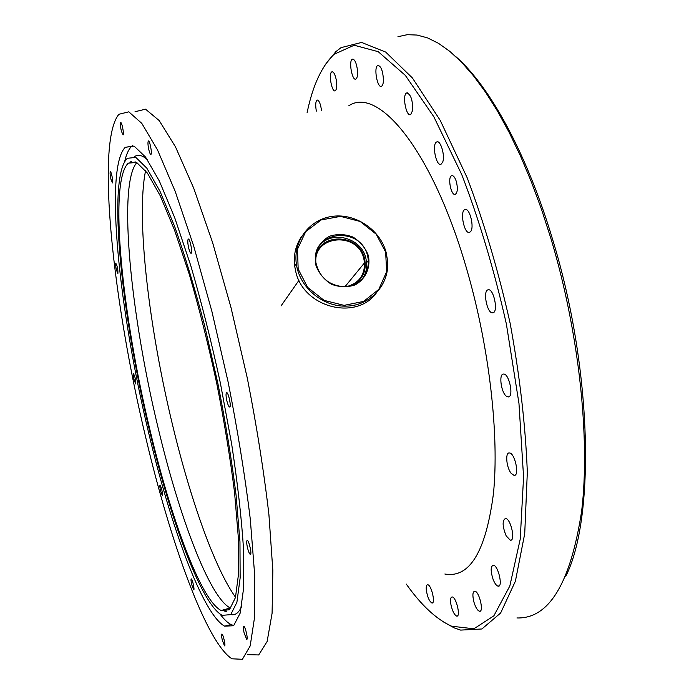 <?xml version="1.0" encoding="UTF-8"?>
<svg xmlns="http://www.w3.org/2000/svg" width="694" height="694" viewBox="0 0 694 694"><rect width="100%" height="100%" fill="white"/><g stroke="black" fill="none" stroke-linecap="round" stroke-linejoin="round"><path stroke-width="1.04" d="M346.063 286.752C358.538 283.594 364.706 275.613 364.55 262.8L363.777 258.515C357.523 230.729 312.135 235.344 316.004 263.694M315.57 258.532C317.314 232.542 358.807 232.516 364.506 258.22C367.057 271.016 362.606 280.22 351.155 285.833M362.025 279.274C365.582 274.382 367.126 268.838 366.658 262.627L365.816 257.96C361.114 237.383 330.882 229.723 319.058 246.301M367.586 255.791C360.689 225.298 310.843 230.859 315.744 261.968C319.223 277.427 328.921 285.711 344.831 286.822C360.342 284.687 368.202 275.908 368.427 260.484L367.586 255.791M368.323 255.487C370.813 267.563 365.608 279.179 355.033 284.93C347.304 287.472 339.444 287.247 331.446 284.254C324.15 279.691 319.006 273.479 315.996 265.611C313.584 253.397 318.997 241.816 329.607 236.229C337.319 233.791 345.126 234.078 353.012 237.079C360.203 241.59 365.304 247.732 368.323 255.487M385.673 252.139L376.226 234.216L360.151 221.473L340.511 216.372L321.114 219.955L305.742 231.614L297.509 249.12L298.16 269.055L307.642 287.385L324.072 300.363L344.094 305.36L363.639 301.413L378.794 289.398L386.61 271.805L385.673 252.139M301.664 236.394C295.722 245.164 293.389 255.028 294.664 265.984L295.791 271.77C303.582 307.286 355.285 320.94 376.061 293.484M386.09 252.217L387.625 260.961C389.594 284.332 370.9 305.395 346.818 306.123C322.771 307.173 299.183 287.307 296.286 263.547C293.146 240.298 310.183 218.81 333.111 216.268C355.979 213.457 380 229.792 386.09 252.217M456.383 181.689C457.919 188.36 457.563 192.568 455.316 194.329C451.074 196.237 447.309 176.866 451.69 175.703C453.442 175.382 455.004 177.378 456.383 181.689M406.25 584.053C421.258 605.281 436.387 619.326 451.621 626.205L473.898 628.799L493.842 615.847L509.83 585.988L520.222 539.143L523.571 477.021L518.965 403.414L506.368 323.994C494.249 270.244 479.381 220.458 461.762 174.619L433.837 116.757L405.296 75.351L378.213 51.686L354.166 45.231L334.152 54.253C321.721 66.112 312.716 85.562 307.121 112.61M493.07 579.299C494.666 583.35 496.323 585.641 498.032 586.152C503.263 587.671 498.344 565.506 493.391 565.211C490.563 566.191 490.45 570.893 493.07 579.299M506.169 535.863L510.281 540.218C515.876 541.476 510.836 518.418 505.518 518.427C502.126 520.483 502.352 526.295 506.169 535.863M511.14 473.299L514.081 475.407C519.927 476.24 514.835 452.471 509.275 452.956C505.024 452.41 506.438 467.583 511.14 473.299M506.629 396.395L508.216 396.933C514.15 397.194 509.101 372.973 503.445 374.057C498.474 373.927 501.241 393.194 506.629 396.395M492.575 312.829L492.818 312.803C498.656 312.43 493.729 288.079 488.16 289.806C482.556 290.37 487.006 313.532 492.575 312.829M470.376 231.822C474.757 228.144 469.734 207.393 464.997 209.562C459.515 210.75 464.173 234.416 469.491 232.369L470.376 231.822M442.668 162.153C445.314 155.89 440.551 139.685 436.743 141.932C431.625 143.563 436.092 166.733 441.037 164.252L442.668 162.153M412.661 110.311C412.748 99.823 410.735 94.046 406.632 92.979C401.956 94.87 406.207 117.312 410.718 114.588L412.661 110.311M383.452 79.532C382.758 70.354 380.841 65.678 377.701 65.488C373.467 67.439 377.51 88.979 381.587 86.221C382.784 85.423 383.409 83.193 383.452 79.532M357.453 70.007C356.343 62.547 354.608 58.955 352.266 59.216C348.431 61.081 352.292 81.658 355.97 79.003C357.349 77.875 357.844 74.874 357.453 70.007M336.243 79.723C335.002 74.067 333.51 71.456 331.784 71.881C328.297 73.555 331.992 93.161 335.332 90.732C336.85 89.231 337.154 85.562 336.243 79.723M321.522 110.259L320.628 105.514C319.44 101.515 318.225 99.736 316.967 100.162C315.536 101.706 315.336 105.349 316.351 111.101M426.298 589.961C427.374 596.875 429.222 601.212 431.833 602.956C435.823 604.327 431.547 585.094 427.79 584.756C426.515 584.678 426.012 586.413 426.298 589.961M450.953 604.7C452.367 610.989 454.24 614.771 456.583 616.046C460.972 617.573 456.461 597.404 452.323 596.961C450.597 597.005 450.137 599.59 450.953 604.7M473.898 601.958C475.503 607.267 477.325 610.356 479.363 611.223C484.178 612.811 479.45 591.635 474.896 591.201C472.64 591.557 472.31 595.14 473.898 601.958M455.758 56.561C489.279 85.596 526.833 153.096 552.519 239.152C592.442 368.818 595.192 518.166 565.818 576.211M516.935 617.955C548.963 618.935 570.529 583.324 581.65 511.114C590.394 438.903 579.074 332.183 550.993 238.762L541.624 209.649L531.431 182.019L520.569 156.193L509.188 132.459L497.459 111.049L485.522 92.137L473.525 75.854L461.605 62.287L449.903 51.443L438.513 43.332L427.547 37.892L417.077 35.056L407.196 34.7L397.94 36.713M325.373 64.499L335.87 51.634L341.058 47.634L361.583 42.438L385.708 52.085L412.409 77.971L440.213 120.34L467.183 177.794C484.117 222.705 498.431 271.189 510.133 323.265C519.754 375.601 525.488 425.24 527.327 472.172L524.725 533.66L515.399 581.199L500.626 613.019L481.879 628.981L460.643 630.1L454.214 627.888L443.188 621.772M444.854 574.016C469.63 578.432 485.835 551.626 493.451 493.581C499.29 435.624 489.539 348.553 467.409 271.588C433.23 151.006 378.351 85.596 348.709 105.826M226.409 611.345L225.186 609.479M131.383 162.656L131.582 161.494M145.584 170.655C135.824 218.289 149.115 328.661 172.832 426.133C190.546 499.541 214.472 567.718 235.526 597.265M224.63 626.17L224.63 626.179C202.648 614.043 170.889 526.789 148.603 432.631C119.325 311.511 104.109 168.885 125.206 147.336L134.063 146.07L145.567 157.078L159.342 181.039L174.706 217.69L190.755 265.576C201.46 302.298 211.323 341.448 220.362 383.019L231.692 444.247C237.669 483.718 241.633 518.947 243.577 549.926L243.672 587.749L240.176 613.123L233.609 625.736L224.63 626.17L230.963 624.531L233.809 625.572M247.654 654.633L258.715 654.954L267.138 641.464L272.091 613.236L272.837 570.425L268.916 514.618C263.954 471.851 256.754 426.385 247.324 378.213L231.015 307.65L212.659 242.77L193.695 188.135L175.495 146.894L159.186 120.565L145.549 109.184L135.018 111.725M149.991 430.08C122.318 315.805 108.299 181.889 128.26 163.177L136.597 162.396L147.388 173.066L160.227 195.725L174.506 230.035L189.367 274.59C199.265 308.657 208.382 344.909 216.736 383.366C224.327 421.865 230.278 458.344 234.589 492.801L238.389 538.171L238.589 573.574L235.448 597.551L229.436 609.722L221.134 610.52C200.852 600.154 171.01 518.8 149.991 430.08M149.566 430.87C170.976 521.272 201.407 604.439 222.21 615.335L230.72 614.641L236.897 602.331L240.141 577.911L239.968 541.762L236.107 495.351C231.709 460.079 225.619 422.715 217.838 383.262L204.574 325.373C194.797 288.192 184.795 255.158 174.567 226.261L159.958 191.223L146.824 168.165L135.816 157.391L127.314 158.31C107.006 177.872 121.389 314.477 149.566 430.87M145.801 437.784C170.663 542.968 206.309 642.531 231.952 658.797L242.397 659.3L250.178 645.941L254.498 617.79L254.681 574.97L250.282 519.086C245.06 476.223 237.695 430.618 228.179 382.273L211.904 311.441L193.765 246.266L175.183 191.353L157.495 149.869L141.784 123.35L128.789 111.829L118.9 114.276C95.529 142.365 113.287 302.801 145.801 437.784M221.134 610.52L230.191 607.961C209.258 597.109 179.191 516.397 158.215 428.285C130.923 316.056 117.399 184.89 136.848 162.526M134.159 379.991C133.378 376.426 133.187 374.361 133.578 373.797C135.191 377.042 135.894 380.416 135.677 383.912L134.159 379.991M116.401 269.879C115.594 266.175 115.378 263.92 115.759 263.121C117.355 266.114 118.067 269.584 117.885 273.531L116.401 269.879M110.979 179.338C110.112 175.356 109.878 172.841 110.294 171.782C111.17 170.663 113.53 182.383 112.532 182.912L110.979 179.338M121.372 131.183C120.418 126.82 120.183 124 120.669 122.725C121.702 121.285 124.252 134.115 123.098 134.896L121.372 131.183M148.95 150.216C147.909 145.462 147.692 142.409 148.308 141.047C149.583 139.52 152.385 153.556 150.962 154.354C150.407 154.58 149.731 153.201 148.95 150.216M188.768 248.409C187.658 243.386 187.484 240.28 188.256 239.1C189.835 237.903 192.863 252.859 191.128 253.284C190.425 253.345 189.644 251.722 188.768 248.409M226.99 401.34C225.871 396.274 225.741 393.359 226.626 392.604C228.43 392.119 231.588 407.335 229.619 407.031C228.812 406.788 227.936 404.897 226.99 401.34M247.576 548.147C246.5 543.315 246.396 540.739 247.281 540.409C249.094 540.609 252.226 555.304 250.248 554.341C249.406 553.812 248.521 551.747 247.576 548.147M244.167 633.119C243.186 628.686 243.082 626.413 243.854 626.309C245.485 626.847 248.435 640.475 246.648 639.243L244.167 633.119M222.314 640.198C221.421 636.164 221.291 634.099 221.941 634.012C223.303 634.507 225.992 646.938 224.483 645.81L222.314 640.198M191.77 584.799C190.945 581.06 190.798 579.1 191.327 578.9C192.455 579.16 194.901 590.585 193.652 589.753L191.77 584.799M160.592 490.979C159.802 487.405 159.637 485.436 160.08 485.071C161.815 488.715 162.535 492.141 162.249 495.343L160.592 490.979M223.39 609.939L225.168 611.509M230.833 614.537C235.171 615.587 238.779 612.897 241.642 606.478M147.458 159.776C141.984 154.84 137.429 153.999 133.795 157.226M130.385 161.841L129.865 162.908M219.894 613.886C223.824 619.169 227.511 622.718 230.963 624.531M132.606 145.523L131.695 146.269C128.668 149.123 126.308 154.302 124.608 161.797M344.892 286.813L364.55 262.8M366.658 262.627L368.427 260.484M294.664 265.984L296.286 263.547M281.018 305.959L298.967 280.324M480.456 610.928L479.363 611.223M457.554 615.786L456.583 616.046M432.657 602.739L431.833 602.956M317.557 100.066L316.967 100.162M332.504 71.768L331.784 71.881M353.099 59.094L352.266 59.216M378.594 65.349L377.701 65.488M407.499 92.84L406.632 92.979M437.446 141.81L436.743 141.932M508.78 396.803L508.216 396.933M514.974 475.19L514.081 475.407M511.374 539.932L510.281 540.218M499.177 585.857L498.032 586.152M451.621 626.205L454.214 627.888M334.152 54.253L335.87 51.634M451.69 175.703L452.15 175.617M135.59 161.954L128.26 163.177M131.695 146.269L125.206 147.336M230.191 607.961L230.955 608.074"/></g></svg>

